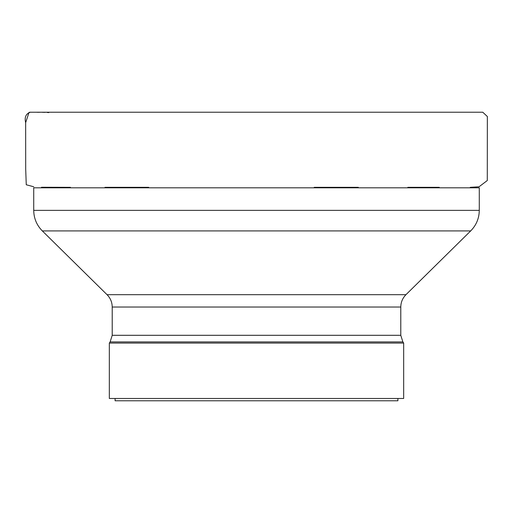<?xml version="1.0" encoding="UTF-8"?>
<svg xmlns="http://www.w3.org/2000/svg" width="513" height="513" viewBox="0 0 513 513"><rect width="100%" height="100%" fill="white"/><g stroke="black" fill="none" stroke-linecap="round" stroke-linejoin="round"><path stroke-width="0.77" d="M178.588 294.693L107.05 294.693C110.423 298.117 112.142 302.228 112.212 307.031L400.788 307.031L400.788 335.303L402.872 341.921L403.673 343.069L109.327 343.069L109.327 398.473L403.673 398.473L403.673 343.069M400.788 307.031C400.858 302.228 402.583 298.117 405.95 294.693L107.05 294.693L42.329 230.921C36.712 225.22 33.845 218.365 33.723 210.368L479.283 210.368C479.161 218.365 476.288 225.22 470.678 230.921L42.329 230.921M33.723 210.368L33.723 187.816L479.283 187.816L479.283 210.368M115.098 398.473L115.098 400.781L397.902 400.781L397.902 398.473M33.762 186.77L26.259 184.77L25.701 169.194L25.656 122.652C24.361 117.246 25.9 113.764 30.28 112.219L482.771 112.219L487.35 116.515L487.286 180.531L479.046 186.777L470.274 187.328M48.793 112.591L47.074 112.43M45.285 112.321L42.508 112.296M39.604 112.276L36.93 112.257M30.196 112.219L29.671 112.244M29.042 112.347L25.65 122.658L25.676 134.605M402.872 341.921L110.135 341.921L109.327 343.069M112.212 307.031L112.212 335.303L400.788 335.303M470.678 230.921L405.95 294.693L334.418 294.693M112.212 335.303L110.135 341.921M41.457 187.264L70.461 187.328M104.973 187.328L148.725 187.328M314.219 187.328L358.324 187.328M407.822 187.328L439.269 187.328M481.636 112.219L452.819 112.219M414.145 112.219L367.731 112.219M245.83 112.219L145.602 112.219M95.104 112.219L65.702 112.219"/></g></svg>
